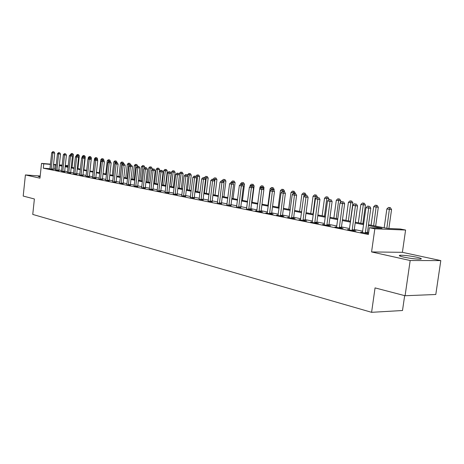 <?xml version="1.0" encoding="UTF-8"?>
<svg xmlns="http://www.w3.org/2000/svg" width="464" height="464" viewBox="0 0 464 464"><rect width="100%" height="100%" fill="white"/><g stroke="black" fill="none" stroke-linecap="round" stroke-linejoin="round"><path stroke-width="0.7" d="M416.707 257.213C409.851 255.85 404.37 255.194 400.252 255.252C398.24 255.49 399.411 256.116 403.761 257.126C410.588 258.5 416.115 259.167 420.332 259.127C422.414 258.877 421.202 258.239 416.707 257.213M40.153 176.372L38.263 176.401L40.09 176.97M368.509 224.744L387.921 228.491L400.13 228.99L405.594 230.034L374.825 228.804L369.338 227.725L382.098 228.253L368.387 225.591M402.392 252.323L371.571 251.935L410.176 260.519L405.084 295.736L435.795 294.495L440.8 260.6L402.392 252.323L405.594 230.034M404.66 295.626L402.508 310.515L371.594 312.318L32.753 214.426L34.388 198.975L23.2 196.057L25.41 174.934L39.962 178.17L41.534 163.392L50.489 164.146M410.176 260.519L440.8 260.6M40.194 176.018L25.41 174.934M49.996 168.734L43.297 168.194L368.393 234.5L369.338 227.725M368.683 232.412L367.471 232.162M362.715 231.205L354.276 229.506M349.595 228.561L341.463 226.925M336.858 225.991L329.017 224.414M324.475 223.497L316.912 221.972M312.44 221.073L305.144 219.6M300.742 218.712L293.695 217.291M289.356 216.421L282.559 215.047M278.278 214.188L271.713 212.86M267.496 212.013L261.145 210.731M256.992 209.896L250.856 208.661M246.755 207.831L240.828 206.637M236.785 205.819L231.055 204.665M227.064 203.864L221.519 202.745M217.581 201.95L212.222 200.871M208.336 200.088L203.145 199.039M199.311 198.267L194.288 197.252M190.501 196.492L185.641 195.512M181.905 194.758L177.196 193.807M173.507 193.065L168.948 192.148M165.3 191.412L160.886 190.518M157.284 189.793L153.004 188.935M149.449 188.216L145.302 187.381M141.787 186.673L137.767 185.861M134.293 185.159L130.396 184.376M126.962 183.686L123.186 182.92M119.793 182.236L116.133 181.499M112.775 180.827L109.226 180.107M105.908 179.44L102.463 178.744M99.186 178.083L95.845 177.41M92.597 176.755L89.361 176.105M86.147 175.456L83.004 174.824M79.825 174.18L76.775 173.565M73.637 172.933L70.673 172.335M67.564 171.709L64.693 171.129M61.613 170.508L58.824 169.946M55.779 169.337L53.053 168.977M49.932 169.006L53.053 169.499M55.651 170.166L58.806 170.665M61.486 171.349L64.67 171.854M67.402 172.649L70.656 173.066M73.503 173.785L76.757 174.307M79.692 175.038L82.986 175.566M85.973 176.424L89.337 176.859M92.423 177.735L95.822 178.17M99.006 179.069L102.445 179.516M105.728 180.438L109.208 180.885M112.595 181.83L116.116 182.288M119.608 183.257L123.169 183.715M126.771 184.713L130.378 185.182M134.142 186.076L137.75 186.673M141.584 187.723L145.284 188.204M149.292 189.144L152.987 189.764M157.076 190.872L160.863 191.359M165.143 192.357L168.925 192.995M173.345 194.022L177.178 194.671M181.743 195.721L185.623 196.382M190.339 197.461L194.271 198.134M199.149 199.247L203.128 199.932M208.168 201.074L212.199 201.77M217.413 202.948L221.502 203.661M226.89 204.862L231.031 205.593M236.611 206.834L240.81 207.576M246.581 208.852L250.05 209.763L252.161 209.879L250.838 209.606M256.812 210.923L255.38 210.847L260.368 211.857L262.485 211.973L261.128 211.694M267.316 213.046L265.843 212.97L270.964 214.008L273.087 214.119L271.689 213.834M278.098 215.226L276.585 215.151L281.845 216.224L283.968 216.328L282.535 216.038M289.176 217.471L287.616 217.396L293.022 218.492L295.15 218.596L293.677 218.295M300.556 219.774L298.955 219.698L304.506 220.829L306.64 220.922L305.126 220.615M312.255 222.14L310.607 222.065L316.315 223.225L318.449 223.317L316.895 223.004M324.29 224.57L322.59 224.501L328.46 225.695L330.6 225.782L328.999 225.458M336.667 227.076L334.915 227.006L340.959 228.23L343.093 228.317L341.446 227.981M349.404 229.651L347.6 229.581L353.817 230.846L355.958 230.927L354.258 230.579M362.517 232.302L360.656 232.238L368.52 233.589M368.532 233.473L367.453 233.259M371.571 251.935L374.825 228.804M43.297 168.194L43.761 163.827L41.534 163.392M405.084 295.736L375.051 287.895L371.594 312.318M62.17 165.375L60.343 165.219L62.147 165.567M65.233 166.164L68.109 166.721M71.224 167.318L74.188 167.893M77.331 168.502L80.388 169.093M83.566 169.708L86.716 170.311M89.935 170.932L93.177 171.564M96.425 172.19L99.772 172.834M103.06 173.472L106.505 174.133M109.829 174.777L113.384 175.462M116.748 176.111L120.414 176.825M123.813 177.48L127.594 178.211M131.034 178.872L134.931 179.626M138.411 180.299L142.436 181.076M145.957 181.755L150.11 182.555M153.671 183.245L157.957 184.075M161.565 184.771L165.99 185.623M169.638 186.331L174.209 187.212M177.903 187.926L182.619 188.836M186.36 189.561L191.232 190.501M195.025 191.232L200.054 192.206M203.893 192.949L209.09 193.952M212.982 194.7L218.358 195.738M222.297 196.498L227.853 197.571M231.849 198.343L237.591 199.456M241.64 200.239L247.579 201.382M251.685 202.176L257.827 203.365M261.992 204.166L268.349 205.395M272.571 206.213L279.154 207.483M283.44 208.313L290.255 209.624M294.599 210.465L301.658 211.828M306.066 212.68L313.38 214.095M317.857 214.96L325.432 216.421M329.979 217.297L337.838 218.817M342.455 219.71L350.598 221.282M355.291 222.186L363.741 223.822M68.202 165.88L65.291 165.636M53.546 164.401L56.289 164.633M59.375 164.894L62.199 165.126M65.314 165.393L68.225 165.636M56.248 164.998L53.517 164.645M50.466 164.389L43.761 163.827M363.625 224.669L355.175 223.027M350.488 222.117L342.339 220.533M337.722 219.64L329.869 218.115M325.328 217.233L317.747 215.76M313.27 214.89L305.962 213.475M301.554 212.616L294.495 211.248M290.151 210.407L283.336 209.084M279.055 208.249L272.472 206.973M268.25 206.155L261.893 204.92M257.735 204.114L251.592 202.919M247.486 202.124L241.547 200.97M237.498 200.181L231.756 199.068M227.76 198.29L222.21 197.217M218.266 196.452L212.895 195.408M209.003 194.654L203.806 193.645M199.967 192.896L194.938 191.922M191.151 191.185L186.279 190.24M182.538 189.515L177.822 188.599M174.128 187.879L169.557 186.998M165.909 186.284L161.489 185.426M157.882 184.73L153.596 183.895M150.034 183.205L145.882 182.398M142.361 181.714L138.342 180.937M134.862 180.258L130.958 179.504M127.525 178.837L123.743 178.101M120.344 177.439L116.679 176.732M113.315 176.076L109.759 175.386M106.436 174.742L102.991 174.075M99.702 173.437L96.361 172.788M93.113 172.156L89.865 171.523M86.652 170.903L83.503 170.294M80.324 169.673L77.268 169.082M74.124 168.473L71.16 167.893M68.046 167.289L65.169 166.733M62.089 166.135L59.299 165.59M54.653 169.105L55.117 164.778M51.144 168.896L53.047 169.053L54.758 153.091L52.855 152.911L51.15 169.348M53.209 151.763L53.969 151.838L52.751 151.682L53.209 151.763L52.855 152.911L51.713 152.714L49.903 169.093M53.047 169.053L53.064 169.592M54.758 153.091L53.969 151.838M52.751 151.682L51.713 152.714M72.077 167.487L73.457 154.848L70.429 154.732M71.589 154.877L71.943 153.543L72.68 153.613L71.943 153.543M70.453 154.471L71.479 153.462M72.68 153.613L73.457 154.848M56.886 170.062L58.795 170.213L60.535 154.1L58.626 153.92L56.892 170.514M58.974 152.76L59.74 152.83L58.51 152.679L58.974 152.76L58.626 153.92L57.461 153.717L55.622 170.253M58.795 170.213L58.818 170.758M60.535 154.1L59.74 152.83M58.51 152.679L57.461 153.717M62.744 171.245L64.664 171.396L66.427 155.127L64.508 154.947L62.75 171.703M64.856 153.775L65.621 153.845L64.38 153.694L64.856 153.775L64.508 154.947L63.324 154.738L61.457 171.442M64.664 171.396L64.682 171.953M66.427 155.127L65.621 153.845M64.38 153.694L63.324 154.738M68.713 172.457L70.644 172.608L72.436 156.177L70.511 155.997L68.724 172.915M70.853 154.808L71.624 154.883L70.371 154.727L70.853 154.808L70.511 155.997L69.298 155.782L67.437 172.538M70.644 172.608L70.667 173.165M72.436 156.177L71.624 154.883M70.371 154.727L69.298 155.782M77.917 168.612L79.321 155.858L76.287 155.481L76.229 156.026M77.447 155.887L77.795 154.541L78.538 154.611L77.795 154.541M76.287 155.481L77.326 154.46M78.538 154.611L79.321 155.858M83.874 169.766L85.301 156.884L82.238 156.501L82.134 157.424M83.416 156.925L83.764 155.556L84.506 155.626L83.764 155.556M82.238 156.501L83.282 155.475M84.506 155.626L85.301 156.884M89.946 170.938L91.396 157.934L88.299 157.545L88.154 158.862M89.5 157.998L89.848 156.588L90.596 156.658L89.848 156.588M88.299 157.545L89.355 156.507M90.596 156.658L91.396 157.934M74.808 173.687L76.746 173.838L78.567 157.244L76.63 157.064L74.82 174.157M76.972 155.869L77.749 155.939L76.479 155.782L76.972 155.869L76.63 157.064L75.394 156.849L73.469 173.884M76.746 173.838L76.769 174.406M78.567 157.244L77.749 155.939M76.479 155.782L75.394 156.849M97.475 160.196L97.608 159.001L94.482 158.613L93.044 171.535M95.706 159.088L96.054 157.65L96.802 157.719L96.054 157.65M94.482 158.613L95.549 157.563M96.802 157.719L97.608 159.001M81.026 174.945L82.975 175.096L84.825 158.334L82.876 158.154L81.038 175.421M83.213 156.942L83.996 157.018L82.714 156.855L83.213 156.942L82.876 158.154L81.618 157.94L79.657 175.137M82.975 175.096L82.998 175.67M84.825 158.334L83.996 157.018M82.714 156.855L81.618 157.94M87.371 176.233L89.326 176.378L91.211 159.448L89.25 159.274L87.383 176.709M89.587 158.044L90.37 158.12L89.071 157.957L89.587 158.044L89.25 159.274L87.963 159.048L86.014 176.308M89.326 176.378L89.349 176.964M91.211 159.448L90.37 158.12M89.071 157.957L87.963 159.048M93.844 177.544L95.81 177.689L97.724 160.585L95.758 160.411L93.856 178.025M96.089 159.169L96.877 159.239L95.567 159.077L96.089 159.169L95.758 160.411L94.447 160.179L92.464 177.619M95.81 177.689L95.839 178.28M97.724 160.585L96.877 159.239M95.567 159.077L94.447 160.179M100.456 178.878L102.434 179.029L104.377 161.745L102.399 161.571L100.473 179.371M102.73 160.312L103.518 160.387L102.196 160.225L102.73 160.312L102.399 161.571L101.059 161.333L99.047 178.959M102.434 179.029L102.457 179.626M104.377 161.745L103.518 160.387M102.196 160.225L101.059 161.333M107.213 180.247L109.197 180.392L111.169 162.934L109.185 162.754L107.225 180.74M109.51 161.484L110.304 161.559L108.965 161.391L109.51 161.484L109.185 162.754L107.816 162.516L105.769 180.322M109.197 180.392L109.22 181.001M111.169 162.934L110.304 161.559M108.965 161.391L107.816 162.516M103.855 160.921L103.948 160.092L100.792 159.697L99.325 172.747M102.01 160.399L102.382 158.723L103.136 158.792L102.382 158.723M100.792 159.697L101.871 158.636M103.136 158.792L103.948 160.092M110.368 161.658L110.42 161.205L107.225 160.805L105.74 173.988M108.425 161.919L108.837 159.825L109.597 159.894L108.837 159.825M107.225 160.805L108.315 159.738M109.597 159.894L110.42 161.205M116.974 162.707L117.021 162.342L113.79 161.936L112.282 175.253M114.968 163.473L115.426 160.944L116.186 161.014L115.426 160.944M113.79 161.936L114.892 160.857M116.186 161.014L117.021 162.342M123.714 163.873L123.755 163.496L120.489 163.09L118.958 176.54M120.309 176.801L121.846 163.328L122.154 162.093L122.914 162.162L122.154 162.093M120.489 163.09L121.609 162M122.914 162.162L123.755 163.496M130.581 165.091L130.633 164.679L127.327 164.268L125.773 177.857M127.148 178.124L128.714 164.511L129.015 163.258L129.781 163.328L129.015 163.258M127.327 164.268L128.458 163.166M129.781 163.328L130.633 164.679M114.109 181.644L116.099 181.789L118.111 164.146L116.116 163.966L114.121 182.143M116.441 162.684L117.235 162.754L115.878 162.586L116.441 162.684L116.116 163.966L114.718 163.722L112.636 181.714M116.099 181.789L116.128 182.404M118.111 164.146L117.235 162.754M115.878 162.586L114.718 163.722M137.599 166.332L137.651 165.886L134.316 165.474L132.727 179.203M134.137 179.475L135.726 165.718L136.027 164.453L136.793 164.523L136.027 164.453M134.316 165.474L135.459 164.36M136.793 164.523L137.651 165.886M121.156 183.071L123.157 183.216L125.199 165.381L123.198 165.201L121.168 183.576M123.517 163.902L124.317 163.978L122.943 163.804L123.517 163.902L123.198 165.201L121.771 164.952L119.648 183.141M123.157 183.216L123.186 183.843M125.199 165.381L124.317 163.978M122.943 163.804L121.771 164.952M144.722 167.98L144.82 167.121L141.445 166.704L139.832 180.571M141.271 180.85L142.889 166.953L143.185 165.671L143.956 165.741L143.185 165.671M141.445 166.704L142.605 165.573M143.956 165.741L144.82 167.121M128.354 184.527L130.367 184.672L132.443 166.646L130.43 166.466L128.366 185.037M130.749 165.155L131.55 165.225L130.164 165.051L130.749 165.155L130.43 166.466L128.975 166.211L126.817 184.591M130.367 184.672L130.396 185.304M132.443 166.646L131.55 165.225M130.164 165.051L128.975 166.211M151.983 169.749L152.146 168.38L148.729 167.956L147.094 181.975M148.561 182.259L150.208 168.212L150.493 166.918L151.27 166.988L150.493 166.918M148.729 167.956L149.907 166.82M151.27 166.988L152.146 168.38M135.714 186.018L137.733 186.157L139.85 167.939L137.831 167.759L135.732 186.534M138.139 166.431L138.945 166.501L137.541 166.327L138.139 166.431L137.831 167.759L136.335 167.498L134.096 186.203M137.733 186.157L137.762 186.806M139.85 167.939L138.945 166.501M137.541 166.327L136.335 167.498M157.928 184.069L159.628 169.667L156.177 169.238L154.506 183.408M156.008 183.698L157.685 169.499L157.969 168.188L158.746 168.258L157.969 168.188M156.177 169.238L157.36 168.09M158.746 168.258L159.628 169.667M143.237 187.537L145.267 187.682L147.419 169.256L145.394 169.082L143.254 188.059M145.696 167.736L146.508 167.806L145.087 167.626L145.696 167.736L145.394 169.082L143.863 168.815L141.63 187.601M145.267 187.682L145.296 188.338M147.419 169.256L146.508 167.806M145.087 167.626L143.863 168.815M165.549 185.542L167.278 170.984L163.78 170.549L162.087 184.869M163.624 185.165L165.323 170.816L165.602 169.493L166.385 169.557L165.602 169.493M163.78 170.549L164.987 169.383M166.385 169.557L167.278 170.984M150.933 189.097L152.969 189.237L155.162 170.607L153.126 170.433L150.951 189.625M153.422 169.07L154.239 169.14L152.801 168.96L153.422 169.07L153.126 170.433L151.566 170.16L149.246 189.277M152.969 189.237L153.004 189.904M155.162 170.607L154.239 169.14M152.801 168.96L151.566 170.16M173.333 187.044L175.096 172.33L171.558 171.889L169.83 186.366M171.402 186.673L173.136 172.161L173.408 170.822L174.191 170.891L173.408 170.822M171.558 171.889L172.776 170.711M174.191 170.891L175.096 172.33M158.804 190.692L160.846 190.832L163.079 171.987L161.037 171.813L158.821 191.226M161.327 170.433L162.145 170.503L160.689 170.323L161.327 170.433L161.037 171.813L159.442 171.535L157.122 190.745M160.846 190.832L160.88 191.504M163.079 171.987L162.145 170.503M160.689 170.323L159.442 171.535M166.854 192.322L168.908 192.456L171.181 173.403L169.128 173.229L166.872 192.862M169.418 171.831L170.236 171.9L168.763 171.715L169.418 171.831L169.128 173.229L167.498 172.944L165.091 192.496M168.908 192.456L168.942 193.146M171.181 173.403L170.236 171.9M168.763 171.715L167.498 172.944M175.096 193.987L177.155 194.126L179.475 174.847L177.416 174.679L175.119 194.538M177.695 173.258L178.518 173.333L177.028 173.142L177.695 173.258L177.416 174.679L175.74 174.383L173.287 194.167M177.155 194.126L177.196 194.822M179.475 174.847L178.518 173.333M177.028 173.142L175.74 174.383M183.535 195.698L185.6 195.831L187.961 176.332L185.896 176.158L183.553 196.249M186.168 174.725L186.998 174.795L185.484 174.603L186.168 174.725L185.896 176.158L184.185 175.856L181.685 195.872M185.6 195.831L185.641 196.539M187.961 176.332L186.998 174.795M185.484 174.603L184.185 175.856M192.177 197.444L194.248 197.577L196.655 177.845L194.578 177.677L192.195 198.006M194.851 176.221L195.68 176.291L194.149 176.1L194.851 176.221L194.578 177.677L192.827 177.37L190.281 197.618M194.248 197.577L194.288 198.296M196.655 177.845L195.68 176.291M194.149 176.1L192.827 177.37M201.022 199.236L203.104 199.369L205.558 179.4L203.476 179.232L201.045 199.804M203.737 177.758L204.572 177.828L203.017 177.631L203.737 177.758L203.476 179.232L201.683 178.918L199.079 199.404M203.104 199.369L203.151 200.1M205.558 179.4L204.572 177.828M203.017 177.631L201.683 178.918M210.088 201.074L212.181 201.202L214.681 180.995L212.593 180.821L210.111 201.649M212.843 179.33L213.678 179.4L212.106 179.203L212.843 179.33L212.593 180.821L210.755 180.502L208.098 201.237M212.181 201.202L212.222 201.944M214.681 180.995L213.678 179.4M212.106 179.203L210.755 180.502M219.385 202.954L221.479 203.081L224.031 182.625L221.937 182.456L219.408 203.534M222.181 180.943L223.016 181.012L221.427 180.809L222.181 180.943L221.937 182.456L220.046 182.126L217.343 203.116M221.479 203.081L221.525 203.835M224.031 182.625L223.016 181.012M221.427 180.809L220.046 182.126M228.909 204.885L231.008 205.007L233.612 184.295L231.513 184.127L228.932 205.471M231.751 182.596L232.592 182.659L230.973 182.462L231.751 182.596L231.513 184.127L229.581 183.79L226.821 205.042M231.008 205.007L231.06 205.778M233.612 184.295L232.592 182.659M230.973 182.462L229.581 183.79M238.676 206.857L240.787 206.979L243.443 186.012L241.338 185.844L238.705 207.454M241.564 184.289L242.405 184.353L240.77 184.15L241.564 184.289L241.338 185.844L239.354 185.496L236.536 207.014M240.787 206.979L240.839 207.768M243.443 186.012L242.405 184.353M240.77 184.15L239.354 185.496M248.698 208.887L250.815 209.003L253.524 187.769L251.413 187.607L248.727 209.49M251.633 186.029L252.474 186.093L250.815 185.884L251.633 186.029L251.413 187.607L249.377 187.253L246.5 209.038M250.815 209.003L250.867 209.803M253.524 187.769L252.474 186.093M250.815 185.884L249.377 187.253M258.987 210.969L261.104 211.085L263.871 189.573L261.76 189.411L259.011 211.584M261.963 187.81L262.81 187.879L261.128 187.665L261.963 187.81L261.76 189.411L259.666 189.045L256.731 211.12M261.104 211.085L261.157 211.897M263.871 189.573L262.81 187.879M261.128 187.665L259.666 189.045M269.543 213.109L271.666 213.22L274.497 191.429L272.374 191.267L269.572 213.73M272.571 189.643L271.713 189.492L272.571 189.643L272.374 191.267L270.228 190.895L267.223 213.249M271.666 213.22L271.724 214.049M274.497 191.429L273.418 189.706M271.713 189.492L270.228 190.895M280.384 215.302L282.506 215.406L285.401 193.331L283.278 193.175L280.413 215.928M283.463 191.522L282.576 191.371L283.463 191.522L283.278 193.175L281.074 192.786L278.006 215.441M282.506 215.406L282.57 216.259M285.401 193.331L284.31 191.586M282.576 191.371L281.074 192.786M291.52 217.558L293.648 217.662L296.606 195.286L294.478 195.129L291.549 218.196M294.652 193.453L293.741 193.297L294.652 193.453L294.478 195.129L292.216 194.735L289.078 217.691M293.648 217.662L293.712 218.527M296.606 195.286L295.498 193.517M293.741 193.297L292.216 194.735M302.963 219.872L305.097 219.971L308.119 197.293L305.991 197.142L302.998 220.522M306.147 195.443L305.213 195.28L306.147 195.443L305.991 197.142L303.665 196.736L300.452 220M305.097 219.971L305.167 220.858M308.119 197.293L307 195.501M305.213 195.28L303.665 196.736M314.731 222.256L316.86 222.349L319.957 199.358L317.828 199.213L314.76 222.911M317.968 197.484L317.011 197.316L317.968 197.484L317.828 199.213L315.433 198.789L312.15 222.378M316.86 222.349L316.935 223.254M319.957 199.358L318.82 197.542M317.011 197.316L315.433 198.789M326.83 224.704L328.964 224.796L332.131 201.486L329.997 201.335L326.859 225.371M330.124 199.584L329.138 199.41L330.124 199.584L329.997 201.335L327.538 200.906L324.174 224.82M328.964 224.796L329.04 225.719M332.131 201.486L330.977 199.642M329.138 199.41L327.538 200.906M181.296 188.581L183.089 173.704L179.51 173.258L179.342 174.644M179.353 188.204L181.122 173.536L181.389 172.179L182.172 172.248L181.389 172.179M179.51 173.258L180.74 172.069M182.172 172.248L183.089 173.704M189.44 190.153L191.261 175.108L187.642 174.655L187.526 175.63M187.491 189.776L189.289 174.94L189.55 173.571L190.339 173.635L189.55 173.571M187.642 174.655L188.889 173.455M190.339 173.635L191.261 175.108M197.768 191.76L199.624 176.546L195.959 176.088L195.895 176.633M195.814 191.388L197.647 176.384L197.896 174.992L198.691 175.056L197.896 174.992M195.959 176.088L197.223 174.876M198.691 175.056L199.624 176.546M206.289 193.407L208.179 178.019L204.438 177.805M204.328 193.03L206.439 176.448L207.234 176.511L206.439 176.448M204.467 177.555L205.749 176.326M207.234 176.511L208.179 178.019M215.012 195.095L216.937 179.527L213.15 179.307M213.046 194.712L215.186 177.932L215.986 178.002L215.186 177.932M213.179 179.058L214.478 177.816M215.986 178.002L216.937 179.527M223.938 196.817L225.904 181.07L222.065 180.861M223.752 182.178L224.141 179.458L224.941 179.527L224.141 179.458M222.099 180.595L223.416 179.336M224.941 179.527L225.904 181.07M233.085 198.586L235.091 182.648L231.234 182.166L231.194 182.48M232.986 183.292L233.311 181.018L234.111 181.088L233.311 181.018M231.234 182.166L232.568 180.896M234.111 181.088L235.091 182.648M242.452 200.396L244.493 184.266L240.59 183.779L240.509 184.399M242.446 184.423L242.701 182.619L243.501 182.683L242.701 182.619M240.59 183.779L241.941 182.491M243.501 182.683L244.493 184.266M252.045 202.246L254.133 185.925L250.171 185.426L250.021 186.644M252.085 186.023L252.323 184.26L253.129 184.324L252.323 184.26M250.171 185.426L251.546 184.127M253.129 184.324L254.133 185.925M263.778 189.422L264.01 187.624L259.997 187.12L259.765 188.958M261.957 187.734L262.189 185.936L262.995 186L261.389 185.803L262.189 185.936M259.997 187.12L261.389 185.803M262.995 186L264.01 187.624M273.98 190.605L274.143 189.364L270.071 188.854L267.943 205.314M272.078 189.521L272.304 187.659L273.11 187.723L271.486 187.52L272.304 187.659M270.071 188.854L271.486 187.52M273.11 187.723L274.143 189.364M284.444 191.8L284.531 191.151L280.407 190.634L278.232 207.304M282.437 191.504L282.68 189.428L283.487 189.492L281.839 189.283L282.68 189.428M280.407 190.634L281.839 189.283M283.487 189.492L284.531 191.151M295.121 193.453L295.185 192.983L291.003 192.461L288.782 209.339M293.004 193.993L293.323 191.238L294.13 191.301L292.459 191.093L293.323 191.238M291.003 192.461L292.459 191.093M294.13 191.301L295.185 192.983M306.06 195.344L306.124 194.868L301.884 194.335L299.611 211.433M303.845 196.562L304.245 193.099L305.057 193.163L303.357 192.949L304.245 193.099M301.884 194.335L303.357 192.949M305.057 193.163L306.124 194.868M317.283 197.333L317.353 196.8L313.049 196.26L310.729 213.579M312.991 214.02L315.462 195.008L316.274 195.071L314.551 194.857L315.462 195.008M313.049 196.26L314.551 194.857M316.274 195.071L317.353 196.8M328.75 199.775L328.883 198.783L324.522 198.232L322.149 215.789M324.469 216.236L326.975 196.968L327.793 197.032L326.047 196.811L326.975 196.968M324.522 198.232L326.047 196.811M327.793 197.032L328.883 198.783M340.489 202.617L340.733 200.819L336.301 200.262L333.877 218.051M336.267 218.515L338.813 198.986L339.625 199.044L337.85 198.824L338.813 198.986M336.301 200.262L337.85 198.824M339.625 199.044L340.733 200.819M350.384 221.241L352.913 202.913L348.412 202.35L345.935 220.383M348.383 220.852L350.975 201.057L351.787 201.115L349.989 200.889L350.975 201.057M348.412 202.35L349.989 200.889M351.787 201.115L352.913 202.913M339.277 227.221L341.411 227.308L344.653 203.667L342.519 203.528L339.312 227.899M342.635 201.741L341.62 201.567L342.635 201.741L342.519 203.528L339.99 203.081L336.545 227.337M341.411 227.308L341.492 228.253M344.653 203.667L343.488 201.799M341.62 201.567L339.99 203.081M362.842 223.648L365.429 205.065L360.864 204.496L358.33 222.772M360.847 223.259L363.48 203.186L364.292 203.244L362.465 203.012L363.48 203.186M360.864 204.496L362.465 203.012M364.292 203.244L365.429 205.065M352.089 229.819L354.223 229.9L357.547 205.917L355.412 205.778L352.124 230.504M355.505 203.963L354.461 203.783L355.505 203.963L355.412 205.778L352.802 205.32L349.276 229.924M354.223 229.9L354.31 230.863M357.547 205.917L356.358 204.021M354.461 203.783L352.802 205.32M375.66 226.125L378.311 207.28L373.671 206.7L371.072 225.237M373.665 225.736L376.339 205.378L377.151 205.43L375.295 205.198L376.339 205.378M373.671 206.7L375.295 205.198M377.151 205.43L378.311 207.28M365.278 232.487L367.413 232.563L370.817 208.232L368.689 208.098L365.319 233.183M368.764 206.254L367.685 206.068L368.764 206.254L368.689 208.098L365.997 207.628L362.384 232.586M367.413 232.563L367.505 233.554M370.817 208.232L369.617 206.312M367.685 206.068L365.997 207.628M388.867 228.532L391.558 209.56L386.848 208.968L384.186 227.772M386.854 228.288L389.574 207.628L390.386 207.686L388.501 207.449L389.574 207.628M386.848 208.968L388.501 207.449M390.386 207.686L391.558 209.56M51.139 169.232L53.041 169.383M56.881 170.398L58.795 170.549M62.739 171.587L64.658 171.738M68.713 172.799L70.644 172.95M74.808 174.035L76.746 174.186M81.026 175.299L82.969 175.444M87.365 176.587L89.326 176.732M93.844 177.898L95.81 178.048M100.456 179.243L102.434 179.388M107.207 180.612L109.191 180.757M114.103 182.016L116.099 182.161M121.15 183.442L123.157 183.587M128.354 184.904L130.367 185.049M135.714 186.4L137.733 186.54M143.237 187.926L145.267 188.065M150.933 189.492L152.969 189.631M158.804 191.087L160.846 191.226M166.854 192.722L168.908 192.856M175.096 194.393L177.161 194.526M183.535 196.11L185.606 196.237M192.177 197.861L194.248 197.995M201.028 199.659L203.104 199.787M210.093 201.498L212.181 201.625M219.385 203.383L221.479 203.51M228.909 205.32L231.014 205.442M238.682 207.304L240.787 207.42M248.704 209.334L250.815 209.45M258.987 211.422L261.104 211.538M269.543 213.568L271.666 213.678M280.389 215.766L282.512 215.876M291.525 218.028L293.654 218.132M302.969 220.354L305.103 220.452M314.731 222.737L316.866 222.836M326.836 225.197L328.97 225.284M339.283 227.725L341.417 227.807M352.095 230.324L354.229 230.405M365.29 233.003L367.424 233.079M400.252 255.252L400.125 256.128"/></g></svg>
